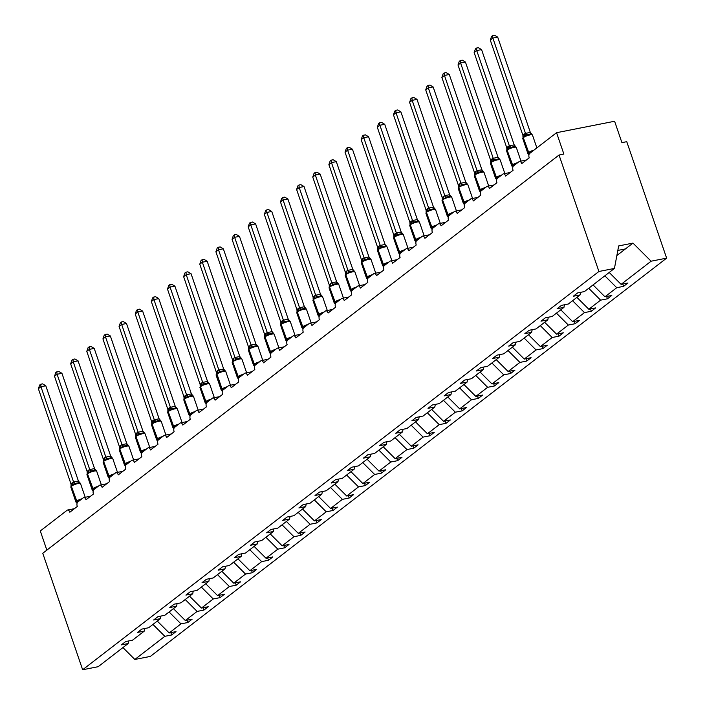 <?xml version="1.0" encoding="UTF-8"?>
<svg xmlns="http://www.w3.org/2000/svg" width="705" height="705" viewBox="0 0 705 705"><rect width="100%" height="100%" fill="white"/><g stroke="black" fill="none" stroke-linecap="round" stroke-linejoin="round"><path stroke-width="1.06" d="M152.941 624.436L164.838 636.315L134.831 659.466L150.359 656.408L666.63 258.145L626.754 141.679L621.916 142.63L614.601 121.26L556.562 132.699L563.877 154.069L559.039 155.021L42.767 553.284L82.644 669.75L98.171 666.692L128.169 643.542L121.357 644.89L125.701 641.532L132.522 640.193L144.313 631.09L137.493 632.438L141.837 629.089L148.658 627.741L160.449 618.646L153.637 619.986L157.982 616.637L164.803 615.289L176.594 606.194L169.773 607.534L174.117 604.185L180.938 602.837L192.729 593.742L185.917 595.09L190.262 591.733L197.083 590.393L208.874 581.29L202.053 582.638L206.398 579.281L213.218 577.941L225.01 568.838L218.189 570.186L222.542 566.829L229.354 565.489L241.154 556.386L234.333 557.734L238.678 554.386L245.499 553.037L257.29 543.943L250.469 545.282L254.822 541.933L261.634 540.585L273.434 531.491L266.613 532.83L270.958 529.481L277.779 528.133L289.57 519.039L282.749 520.387L287.094 517.029L293.914 515.69L305.714 506.587L298.894 507.935L303.238 504.577L310.059 503.238L321.85 494.135L315.029 495.483L319.374 492.125L326.195 490.786L337.995 481.682L331.174 483.031L335.518 479.682L342.339 478.334L354.13 469.239L347.309 470.579L351.654 467.23L358.475 465.882L370.275 456.787L363.454 458.127L367.798 454.778L374.619 453.43L386.411 444.335L379.59 445.675L383.934 442.326L390.755 440.986L402.555 431.883L395.734 433.231L400.079 429.874L406.9 428.534L418.691 419.431L411.87 420.779L416.214 417.422L423.035 416.082L434.835 406.979L428.014 408.327L432.359 404.978L439.18 403.63L450.971 394.536L444.15 395.875L448.495 392.526L455.315 391.178L467.115 382.084L460.295 383.423L464.639 380.074L471.46 378.726L483.251 369.632L476.43 370.971L480.775 367.622L487.596 366.283L499.396 357.179L492.575 358.528L496.919 355.17L503.74 353.831L515.531 344.727L508.71 346.076L513.055 342.718L519.876 341.379L531.676 332.275L524.855 333.624L529.199 330.275L536.02 328.927L547.811 319.832L540.991 321.172L545.335 317.823L552.156 316.474L563.947 307.38L557.135 308.719L561.48 305.371L568.3 304.022L580.092 294.928L573.271 296.267L577.615 292.919L584.436 291.579L614.443 268.429L598.915 271.487L82.644 669.75M46.856 550.138L40.291 530.962L67.186 510.209A3.472 1.815 78.9 0 1 67.618 510.015A3.472 1.815 78.9 0 1 69.839 512.218L77.286 506.472A3.472 1.815 -101.1 0 1 77.744 502.066L83.331 497.756A3.472 1.815 78.9 0 1 83.754 497.563A3.472 1.815 78.9 0 1 85.975 499.766L93.43 494.02A3.472 1.815 -101.1 0 1 93.88 489.623L99.467 485.313A3.472 1.815 78.9 0 1 99.898 485.111A3.472 1.815 78.9 0 1 102.119 487.314L109.566 481.568A3.472 1.815 -101.1 0 1 110.024 477.17L115.611 472.861A3.472 1.815 78.9 0 1 116.034 472.658A3.472 1.815 78.9 0 1 118.255 474.87L125.71 469.125A3.472 1.815 -101.1 0 1 126.16 464.718L131.747 460.409A3.472 1.815 78.9 0 1 132.179 460.206A3.472 1.815 78.9 0 1 134.399 462.418L141.846 456.673A3.472 1.815 -101.1 0 1 142.304 452.266L147.891 447.957A3.472 1.815 78.9 0 1 148.314 447.763A3.472 1.815 78.9 0 1 150.535 449.966L157.99 444.22A3.472 1.815 -101.1 0 1 158.44 439.814L164.027 435.505A3.472 1.815 78.9 0 1 164.459 435.311A3.472 1.815 78.9 0 1 166.68 437.514L174.126 431.768A3.472 1.815 -101.1 0 1 174.584 427.362L180.172 423.053A3.472 1.815 78.9 0 1 180.595 422.859A3.472 1.815 78.9 0 1 182.815 425.062L190.271 419.316A3.472 1.815 -101.1 0 1 190.72 414.919L196.307 410.61A3.472 1.815 78.9 0 1 196.73 410.407A3.472 1.815 78.9 0 1 198.96 412.61L206.406 406.864A3.472 1.815 -101.1 0 1 206.865 402.467L212.452 398.158A3.472 1.815 78.9 0 1 212.875 397.955A3.472 1.815 78.9 0 1 215.096 400.167L222.542 394.421A3.472 1.815 -101.1 0 1 223 390.015L228.587 385.705A3.472 1.815 78.9 0 1 229.01 385.503A3.472 1.815 78.9 0 1 231.24 387.715L238.687 381.969A3.472 1.815 -101.1 0 1 239.145 377.563L244.732 373.253A3.472 1.815 78.9 0 1 245.155 373.06A3.472 1.815 78.9 0 1 247.376 375.263L254.822 369.517A3.472 1.815 -101.1 0 1 255.28 365.111L260.868 360.801A3.472 1.815 78.9 0 1 261.291 360.607A3.472 1.815 78.9 0 1 263.52 362.811L270.967 357.065A3.472 1.815 -101.1 0 1 271.416 352.659L277.003 348.349A3.472 1.815 78.9 0 1 277.435 348.155A3.472 1.815 78.9 0 1 279.656 350.359L287.102 344.613A3.472 1.815 -101.1 0 1 287.561 340.215L293.148 335.906A3.472 1.815 78.9 0 1 293.571 335.703A3.472 1.815 78.9 0 1 295.8 337.906L303.247 332.161A3.472 1.815 -101.1 0 1 303.696 327.763L309.283 323.454A3.472 1.815 78.9 0 1 309.715 323.251A3.472 1.815 78.9 0 1 311.936 325.463L319.383 319.718A3.472 1.815 -101.1 0 1 319.841 315.311L325.428 311.002A3.472 1.815 78.9 0 1 325.851 310.799A3.472 1.815 78.9 0 1 328.081 313.011L335.527 307.265A3.472 1.815 -101.1 0 1 335.977 302.859L341.564 298.55A3.472 1.815 78.9 0 1 341.995 298.356A3.472 1.815 78.9 0 1 344.216 300.559L351.663 294.813A3.472 1.815 -101.1 0 1 352.121 290.407L357.708 286.098A3.472 1.815 78.9 0 1 358.131 285.904A3.472 1.815 78.9 0 1 360.361 288.107L367.807 282.361A3.472 1.815 -101.1 0 1 368.257 277.955L373.844 273.646A3.472 1.815 78.9 0 1 374.276 273.452A3.472 1.815 78.9 0 1 376.496 275.655L383.943 269.909A3.472 1.815 -101.1 0 1 384.401 265.512L389.988 261.202A3.472 1.815 78.9 0 1 390.411 261A3.472 1.815 78.9 0 1 392.632 263.203L400.087 257.457A3.472 1.815 -101.1 0 1 400.537 253.06L406.124 248.75A3.472 1.815 78.9 0 1 406.556 248.548A3.472 1.815 78.9 0 1 408.777 250.76L416.223 245.014A3.472 1.815 -101.1 0 1 416.681 240.608L422.269 236.298A3.472 1.815 78.9 0 1 422.692 236.096A3.472 1.815 78.9 0 1 424.912 238.308L432.368 232.562A3.472 1.815 -101.1 0 1 432.817 228.156L438.404 223.846A3.472 1.815 78.9 0 1 438.836 223.652A3.472 1.815 78.9 0 1 441.057 225.856L448.503 220.11A3.472 1.815 -101.1 0 1 448.962 215.704L454.549 211.394A3.472 1.815 78.9 0 1 454.972 211.2A3.472 1.815 78.9 0 1 457.192 213.403L464.648 207.658A3.472 1.815 -101.1 0 1 465.097 203.251L470.684 198.942A3.472 1.815 78.9 0 1 471.116 198.748A3.472 1.815 78.9 0 1 473.337 200.951L480.784 195.206A3.472 1.815 -101.1 0 1 481.242 190.808L486.829 186.499A3.472 1.815 78.9 0 1 487.252 186.296A3.472 1.815 78.9 0 1 489.473 188.499L496.928 182.754A3.472 1.815 -101.1 0 1 497.377 178.356L502.965 174.047A3.472 1.815 78.9 0 1 503.396 173.844A3.472 1.815 78.9 0 1 505.617 176.056L513.064 170.31A3.472 1.815 -101.1 0 1 513.522 165.904L519.109 161.595A3.472 1.815 78.9 0 1 519.532 161.392A3.472 1.815 78.9 0 1 521.753 163.604L529.208 157.858A3.472 1.815 -101.1 0 1 529.658 153.452L556.562 132.699M622.771 284.018L623.572 286.353L616.752 287.702L604.855 275.822M580.576 292.337L580.092 294.928M606.635 296.47L607.437 298.805L600.616 300.154L588.719 288.274M564.441 304.789L563.947 307.38M590.499 308.922L591.292 311.257L584.471 312.606L572.583 300.727M548.296 317.241L547.811 319.832M574.355 321.374L575.157 323.71L568.336 325.049L556.439 313.17M532.16 329.684L531.676 332.275M558.219 333.817L559.012 336.162L552.191 337.501L540.303 325.622M516.016 342.137L515.531 344.727M542.074 346.27L542.876 348.614L536.056 349.953L524.159 338.074M499.88 354.589L499.396 357.179M525.939 358.722L526.732 361.057L519.92 362.405L508.023 350.526M483.736 367.041L483.251 369.632M509.794 371.174L510.596 373.509L503.775 374.857L491.878 362.978M467.6 379.493L467.115 382.084M493.659 383.626L494.452 385.961L487.64 387.309L475.743 375.43M451.456 391.945L450.971 394.536M477.514 396.078L478.316 398.413L471.495 399.753L459.598 387.873M435.32 404.388L434.835 406.979M461.378 408.521L462.18 410.865L455.36 412.205L443.463 400.325M419.175 416.84L418.691 419.431M445.234 420.973L446.036 423.317L439.215 424.657L427.318 412.777M403.04 429.292L402.555 431.883M429.098 433.425L429.9 435.76L423.079 437.109L411.182 425.23M386.895 441.744L386.411 444.335M412.954 445.877L413.756 448.213L406.935 449.561L395.038 437.682M370.76 454.196L370.275 456.787M396.818 458.329L397.62 460.665L390.799 462.013L378.902 450.134M354.615 466.648L354.13 469.239M380.674 470.781L381.476 473.117L374.655 474.456L362.758 462.577M338.479 479.092L337.995 481.682M364.538 483.225L365.34 485.569L358.519 486.908L346.622 475.029M322.335 491.544L321.85 494.135M348.393 495.677L349.195 498.021L342.374 499.36L330.478 487.481M306.199 503.996L305.714 506.587M332.258 508.129L333.06 510.464L326.239 511.812L314.342 499.933M290.055 516.448L289.57 519.039M316.113 520.581L316.915 522.916L310.094 524.264L298.197 512.385M273.919 528.9L273.434 531.491M299.977 533.033L300.779 535.368L293.959 536.716L282.062 524.837M257.783 541.352L257.29 543.943M283.833 545.485L284.635 547.82L277.814 549.16L265.917 537.28M241.639 553.795L241.154 556.386M267.697 557.937L268.499 560.272L261.678 561.612L249.781 549.733M225.503 566.247L225.01 568.838M251.553 570.38L252.355 572.724L245.534 574.064L233.637 562.185M209.359 578.699L208.874 581.29M235.417 582.832L236.219 585.168L229.398 586.516L217.501 574.637M193.223 591.151L192.729 593.742M219.273 595.284L220.075 597.62L213.254 598.968L201.357 587.089M177.078 603.603L176.594 606.194M203.137 607.736L203.939 610.072L197.118 611.42L185.221 599.541M160.943 616.055L160.449 618.646M186.992 620.188L187.794 622.524L180.974 623.872L169.077 611.984M144.798 628.499L144.313 631.09M164.838 636.315L171.659 634.976L176.003 631.618L169.182 632.967L157.285 621.087M170.857 632.641L171.659 634.976M128.662 640.951L128.169 643.542M666.63 258.145L651.103 261.202L621.096 284.353L627.917 283.005L623.572 286.353M621.096 284.353L609.208 272.465M616.752 287.702L604.961 296.796L611.781 295.457L607.437 298.805M604.961 296.796L593.064 284.917M600.616 300.154L588.825 309.248L595.637 307.909L591.292 311.257M588.825 309.248L576.928 297.369M584.471 312.606L572.68 321.7L579.501 320.361L575.157 323.71M572.68 321.7L560.783 309.821M568.336 325.049L556.545 334.152L563.357 332.804L559.012 336.162M556.545 334.152L544.648 322.273M552.191 337.501L540.4 346.604L547.221 345.256L542.876 348.614M540.4 346.604L528.503 334.725M536.056 349.953L524.264 359.056L531.085 357.708L526.732 361.057M524.264 359.056L512.368 347.177M519.92 362.405L508.12 371.5L514.941 370.16L510.596 373.509M508.12 371.5L496.223 359.62M503.775 374.857L491.984 383.952L498.805 382.612L494.452 385.961M491.984 383.952L480.087 372.073M487.64 387.309L475.84 396.404L482.661 395.064L478.316 398.413M475.84 396.404L463.943 384.525M471.495 399.753L459.704 408.856L466.525 407.508L462.18 410.865M459.704 408.856L447.807 396.977M455.36 412.205L443.56 421.308L450.38 419.96L446.036 423.317M443.56 421.308L431.663 409.429M439.215 424.657L427.424 433.76L434.245 432.412L429.9 435.76M427.424 433.76L415.527 421.881M423.079 437.109L411.279 446.203L418.1 444.864L413.756 448.213M411.279 446.203L399.382 434.324M406.935 449.561L395.144 458.655L401.965 457.316L397.62 460.665M395.144 458.655L383.247 446.776M390.799 462.013L378.999 471.107L385.82 469.768L381.476 473.117M378.999 471.107L367.102 459.228M374.655 474.456L362.863 483.56L369.684 482.211L365.34 485.569M362.863 483.56L350.967 471.68M358.519 486.908L346.719 496.012L353.54 494.663L349.195 498.021M346.719 496.012L334.822 484.132M342.374 499.36L330.583 508.464L337.404 507.115L333.06 510.464M330.583 508.464L318.686 496.584M326.239 511.812L314.439 520.907L321.26 519.567L316.915 522.916M314.439 520.907L302.542 509.028M310.094 524.264L298.303 533.359L305.124 532.019L300.779 535.368M298.303 533.359L286.406 521.48M293.959 536.716L282.159 545.811L288.98 544.471L284.635 547.82M282.159 545.811L270.262 533.932M277.814 549.16L266.023 558.263L272.844 556.915L268.499 560.272M266.023 558.263L254.126 546.384M261.678 561.612L249.878 570.715L256.699 569.367L252.355 572.724M249.878 570.715L237.982 558.836M245.534 574.064L233.743 583.167L240.564 581.819L236.219 585.168M233.743 583.167L221.846 571.288M229.398 586.516L217.598 595.61L224.419 594.271L220.075 597.62M217.598 595.61L205.71 583.731M213.254 598.968L201.463 608.062L208.283 606.723L203.939 610.072M201.463 608.062L189.566 596.183M197.118 611.42L185.327 620.515L192.139 619.175L187.794 622.524M185.327 620.515L173.43 608.635M180.974 623.872L169.182 632.967M134.831 659.466L122.934 647.587M651.103 261.202L632.984 243.102L618.664 245.93L614.443 268.429M598.915 271.487L559.039 155.021M617.818 250.434L625.432 248.927L616.857 255.545M632.984 243.102L625.432 248.927M76.448 502.709L79.524 499.854M38.37 388.711L39.647 385.045L40.678 384.251L42.608 383.864L45.79 385.758L40.952 386.71L38.37 388.711L70.993 483.991L72.368 482.661A2.547 2.097 52.4 0 1 71.892 485.005A1.154 0.952 -127.6 0 0 71.681 486.071A4.97 1.066 161.1 0 1 78.061 483.542A4.97 1.066 161.1 0 1 80.537 483.648L79.083 482.661L75.453 483.374L74.254 484.476L71.584 485.243L70.826 487.102L75.946 502.066A4.97 1.066 -18.9 0 1 76.492 501.273L76.801 501.035A4.97 1.066 -18.9 0 1 82.018 498.77M45.79 385.758L78.414 481.048L80.141 483.057M40.678 384.251L40.952 386.71L73.576 482L78.414 481.048M72.368 482.661L73.576 482M77.056 503.308L76.343 502.647M74.254 484.476L73.611 482.097M71.038 485.807L71.029 484.088M92.584 490.257L95.66 487.402M54.505 376.258L55.783 372.592L56.823 371.799L58.753 371.42L61.934 373.306L57.096 374.267L54.505 376.258L87.129 471.539L88.504 470.209A2.547 2.097 52.4 0 1 88.037 472.553A1.154 0.952 -127.6 0 0 87.817 473.628A4.97 1.066 161.1 0 1 94.206 471.09A4.97 1.066 161.1 0 1 96.682 471.196L95.219 470.209L93.518 470.35L87.499 472.985M61.934 373.306L94.558 468.596L96.268 470.587M56.823 371.799L57.096 374.267L89.72 469.548L94.558 468.596M88.504 470.209L89.72 469.548M92.32 489.975L92.082 489.614A4.97 1.066 -18.9 0 1 92.628 488.821L92.937 488.583A4.97 1.066 -18.9 0 1 98.154 486.318M93.192 490.856L92.478 490.204M90.399 472.024L89.755 469.645M87.173 473.355L87.164 471.636M108.729 477.805L111.804 474.95M70.65 363.806L71.928 360.14L72.959 359.347L74.889 358.968L78.07 360.854L73.232 361.815L70.65 363.806L103.274 459.096L104.648 457.757A2.547 2.097 52.4 0 1 104.173 460.109A1.154 0.952 -127.6 0 0 103.961 461.176A4.97 1.066 161.1 0 1 110.341 458.638A4.97 1.066 161.1 0 1 112.818 458.743L111.364 457.757L107.733 458.479L106.534 459.572L103.661 460.506L103.106 462.207L108.226 477.162A4.97 1.066 -18.9 0 1 108.773 476.368L109.081 476.131A4.97 1.066 -18.9 0 1 114.298 473.875M78.07 360.854L110.694 456.144L112.421 458.153M72.959 359.347L73.232 361.815L105.856 457.096L110.694 456.144M104.648 457.757L105.856 457.096M109.337 478.404L108.623 477.752M106.534 459.572L105.891 457.192M103.318 460.903L103.309 459.193M124.864 465.353L127.94 462.498M86.785 351.354L88.063 347.697L89.103 346.895L91.033 346.516L94.214 348.411L89.376 349.363L86.785 351.354L119.409 446.644L120.784 445.304A2.547 2.097 52.4 0 1 120.308 447.657A1.154 0.952 -127.6 0 0 120.097 448.724A4.97 1.066 161.1 0 1 126.477 446.186A4.97 1.066 161.1 0 1 128.962 446.291L127.499 445.313L123.868 446.027L122.679 447.12L120 447.895L119.242 449.755L124.362 464.71A4.97 1.066 -18.9 0 1 124.908 463.925L125.217 463.678A4.97 1.066 -18.9 0 1 130.434 461.423M94.214 348.411L126.838 443.692L128.566 445.701M89.103 346.895L89.376 349.363L122 444.644L126.838 443.692M120.784 445.304L122 444.644M125.472 465.961L124.776 465.318M122.679 447.12L122.035 444.74M119.453 448.45L119.445 446.741M141.009 452.901L144.084 450.046M102.93 338.902L104.208 335.245L105.239 334.443L107.169 334.064L110.35 335.959L105.512 336.911L102.93 338.902L135.58 434.289L136.929 432.852A2.547 2.097 52.4 0 1 136.453 435.205A1.154 0.952 -127.6 0 0 136.241 436.272A4.97 1.066 161.1 0 1 142.621 433.734A4.97 1.066 161.1 0 1 145.098 433.839L143.644 432.861L140.013 433.575L138.815 434.668L136.144 435.443L135.386 437.303L140.506 452.258A4.97 1.066 -18.9 0 1 141.044 451.473L141.361 451.235A4.97 1.066 -18.9 0 1 146.578 448.97M110.35 335.959L142.974 431.24L144.701 433.258M105.239 334.443L105.512 336.911L138.136 432.2L142.974 431.24M136.929 432.852L138.136 432.2M141.617 453.509L140.903 452.848M138.815 434.668L138.171 432.288M135.598 435.998L135.58 434.289M157.144 440.458L160.22 437.602M119.066 326.459L120.344 322.793L121.383 321.991L123.313 321.612L126.495 323.507L121.657 324.459L119.066 326.459L151.69 421.74L153.064 420.4A2.547 2.097 52.4 0 1 152.588 422.753A1.154 0.952 -127.6 0 0 152.377 423.82A4.97 1.066 161.1 0 1 158.757 421.29A4.97 1.066 161.1 0 1 161.242 421.387L159.779 420.409L158.079 420.541L152.06 423.176M126.495 323.507L159.119 418.796L160.828 420.788M121.383 321.991L121.657 324.459L154.28 419.748L159.119 418.796M153.064 420.4L154.28 419.748M156.88 440.176L156.642 439.814A4.97 1.066 -18.9 0 1 157.189 439.021L157.497 438.783A4.97 1.066 -18.9 0 1 162.714 436.518M157.753 441.057L157.039 440.396M154.959 422.224L154.316 419.845M151.734 423.555L151.725 421.837M173.289 428.005L176.365 425.15M135.21 314.007L136.488 310.341L137.519 309.548L139.449 309.16L142.63 311.055L137.792 312.007L135.21 314.007L167.86 409.385L169.209 407.957A2.547 2.097 52.4 0 1 168.733 410.301A1.154 0.952 -127.6 0 0 168.513 411.368A4.97 1.066 161.1 0 1 174.902 408.838A4.97 1.066 161.1 0 1 177.378 408.944L175.924 407.957L172.293 408.671L171.095 409.772L168.424 410.539L167.658 412.399L172.787 427.362A4.97 1.066 -18.9 0 1 173.324 426.569L173.641 426.331A4.97 1.066 -18.9 0 1 178.858 424.066M142.63 311.055L175.254 406.344L176.981 408.354M137.519 309.548L137.792 312.007L170.416 407.296L175.254 406.344M169.209 407.957L170.416 407.296M173.897 428.605L173.183 427.944M171.095 409.772L170.451 407.393M167.878 411.103L167.86 409.385M189.425 415.553L192.5 412.698M151.346 301.555L152.624 297.889L153.664 297.096L155.594 296.717L158.775 298.603L153.937 299.563L151.346 301.555L183.97 396.836L185.344 395.505A2.547 2.097 52.4 0 1 184.869 397.849A1.154 0.952 -127.6 0 0 184.657 398.924A4.97 1.066 161.1 0 1 191.037 396.386A4.97 1.066 161.1 0 1 193.522 396.492L192.06 395.505L188.429 396.219L187.239 397.32L184.56 398.096L183.802 399.955L188.922 414.91A4.97 1.066 -18.9 0 1 189.469 414.117L189.777 413.879A4.97 1.066 -18.9 0 1 194.994 411.614M158.775 298.603L191.425 393.989L193.108 395.884M153.664 297.096L153.937 299.563L186.561 394.844L191.399 393.892M185.344 395.505L186.561 394.844M190.033 416.153L189.319 415.501M187.239 397.32L186.596 394.941M184.014 398.651L184.005 396.933M205.569 403.101L208.636 400.246M167.49 289.103L168.768 285.437L169.799 284.644L171.729 284.265L174.91 286.151L170.072 287.111L167.49 289.103L200.141 384.489L201.489 383.053A2.547 2.097 52.4 0 1 201.013 385.406A1.154 0.952 -127.6 0 0 200.793 386.472A4.97 1.066 161.1 0 1 207.182 383.934A4.97 1.066 161.1 0 1 209.658 384.04L208.204 383.053L206.494 383.194L200.484 385.829M174.91 286.151L207.534 381.44L209.244 383.432M169.799 284.644L170.072 287.111L202.696 382.392L207.534 381.44M201.489 383.053L202.696 382.392M205.305 402.819L205.067 402.458A4.97 1.066 -18.9 0 1 205.604 401.665L205.922 401.427A4.97 1.066 -18.9 0 1 211.139 399.171M206.177 403.701L205.463 403.048M203.375 384.868L202.732 382.489M200.158 386.199L200.141 384.489M221.705 390.649L224.78 387.794M191.055 273.707L186.217 274.659L183.626 276.651L184.904 272.994L185.944 272.192L187.874 271.813L191.055 273.707L223.705 369.085L225.565 371.227L224.34 370.61L220.709 371.324L219.519 372.416L216.84 373.192L216.082 375.051L221.203 390.006A4.97 1.066 -18.9 0 1 221.749 389.222L222.057 388.975A4.97 1.066 -18.9 0 1 227.274 386.719M185.944 272.192L186.217 274.659L218.841 369.94L223.679 368.988M183.626 276.651L216.285 372.037L218.841 369.94M222.313 391.257L221.599 390.596M219.519 372.416L218.876 370.037M216.294 373.747L216.285 372.037M237.849 378.197L240.916 375.342M199.771 264.199L201.048 260.542L202.079 259.74L204.009 259.361L207.191 261.255L202.353 262.207L199.771 264.199L232.421 359.585L233.769 358.149A2.547 2.097 52.4 0 1 233.293 360.502A1.154 0.952 -127.6 0 0 233.073 361.568A4.97 1.066 161.1 0 1 239.462 359.03A4.97 1.066 161.1 0 1 241.938 359.136L240.475 358.158L236.854 358.871L235.655 359.964L232.985 360.74L232.218 362.599L237.347 377.554A4.97 1.066 -18.9 0 1 237.885 376.77L238.202 376.532A4.97 1.066 -18.9 0 1 243.419 374.267M207.191 261.255L239.815 356.536L241.542 358.554M202.079 259.74L202.353 262.207L234.976 357.497L239.815 356.536M233.769 358.149L234.976 357.497M238.457 378.805L237.744 378.144M235.655 359.964L235.012 357.585M232.438 361.295L232.421 359.585M253.985 365.754L257.061 362.899M215.906 251.756L217.184 248.089L218.215 247.288L220.154 246.909L223.335 248.803L218.497 249.755L215.906 251.756L248.53 347.036L249.905 345.697A2.547 2.097 52.4 0 1 249.429 348.05A1.154 0.952 -127.6 0 0 249.218 349.116A4.97 1.066 161.1 0 1 255.598 346.587A4.97 1.066 161.1 0 1 258.083 346.684L256.62 345.706L252.989 346.419L251.791 347.521L249.121 348.288L248.363 350.147L253.483 365.111A4.97 1.066 -18.9 0 1 254.029 364.318L254.338 364.08A4.97 1.066 -18.9 0 1 259.555 361.815M223.335 248.803L255.986 344.181L257.686 346.102M218.215 247.288L218.497 249.755L251.121 345.045L255.959 344.093M249.905 345.697L251.121 345.045M254.593 366.353L253.879 365.692M251.791 347.521L251.156 345.142M248.574 348.852L248.565 347.133M270.13 353.302L273.196 350.447M232.051 239.303L233.329 235.637L234.36 234.844L236.29 234.457L239.471 236.351L234.633 237.303L232.051 239.303L264.701 334.681L266.049 333.254A2.547 2.097 52.4 0 1 265.574 335.598A1.154 0.952 -127.6 0 0 265.353 336.664A4.97 1.066 161.1 0 1 271.742 334.135A4.97 1.066 161.1 0 1 274.219 334.24L272.756 333.254L269.134 333.967L267.935 335.069L265.265 335.836L264.498 337.695L269.627 352.659A4.97 1.066 -18.9 0 1 270.165 351.865L270.482 351.628A4.97 1.066 -18.9 0 1 275.699 349.363M239.471 236.351L272.095 331.641L273.804 333.632M234.36 234.844L234.633 237.303L267.257 332.593L272.095 331.641M266.049 333.254L267.257 332.593M270.738 353.901L270.024 353.24M267.935 335.069L267.292 332.689M264.719 336.4L264.701 334.681M286.265 340.85L289.341 337.995M248.186 226.851L249.464 223.185L250.495 222.392L252.434 222.013L255.615 223.899L250.777 224.851L248.186 226.851L280.81 322.132L282.185 320.801A2.547 2.097 52.4 0 1 281.709 323.146A1.154 0.952 -127.6 0 0 281.498 324.221A4.97 1.066 161.1 0 1 287.878 321.683A4.97 1.066 161.1 0 1 290.363 321.788L288.9 320.801L285.269 321.515L284.071 322.617L281.401 323.392L280.643 325.243L285.763 340.207A4.97 1.066 -18.9 0 1 286.309 339.413L286.618 339.175A4.97 1.066 -18.9 0 1 291.835 336.911M255.615 223.899L288.266 319.286L289.966 321.198M250.495 222.392L250.777 224.851L283.401 320.14L288.239 319.189M282.185 320.801L283.401 320.14M286.873 341.449L286.16 340.797M284.071 322.617L283.436 320.237M280.854 323.947L280.846 322.229M302.41 328.398L305.476 325.543M264.331 214.399L265.609 210.733L266.64 209.94L268.57 209.561L271.751 211.447L266.913 212.408L264.331 214.399L296.981 309.786L298.321 308.349A2.547 2.097 52.4 0 1 297.854 310.702A1.154 0.952 -127.6 0 0 297.633 311.769A4.97 1.066 161.1 0 1 304.022 309.231A4.97 1.066 161.1 0 1 306.499 309.336L305.036 308.349L301.414 309.072L300.215 310.165L297.343 311.099L296.779 312.8L301.899 327.755A4.97 1.066 -18.9 0 1 302.445 326.961L302.762 326.723A4.97 1.066 -18.9 0 1 307.97 324.467M271.751 211.447L304.375 306.737L306.085 308.728M266.64 209.94L266.913 212.408L299.537 307.688L304.375 306.737M298.321 308.349L299.537 307.688M303.018 328.997L302.304 328.345M300.215 310.165L299.572 307.785M296.999 311.495L296.981 309.786M318.545 315.946L321.621 313.09M280.467 201.947L281.744 198.29L282.775 197.488L284.714 197.109L287.896 199.004L283.058 199.956L280.467 201.947L313.09 297.237L314.465 295.897A2.547 2.097 52.4 0 1 313.989 298.25A1.154 0.952 -127.6 0 0 313.778 299.317A4.97 1.066 161.1 0 1 320.158 296.779A4.97 1.066 161.1 0 1 322.643 296.884L321.18 295.906L317.55 296.62L316.351 297.713L313.681 298.488L312.923 300.348L318.043 315.302A4.97 1.066 -18.9 0 1 318.589 314.518L318.898 314.271A4.97 1.066 -18.9 0 1 324.115 312.015M287.896 199.004L320.546 294.382L322.22 296.276M282.775 197.488L283.058 199.956L315.681 295.236L320.519 294.285M314.465 295.897L315.681 295.236M319.154 316.554L318.44 315.893M316.351 297.713L315.708 295.333M313.135 299.043L313.126 297.334M334.69 303.494L337.757 300.638M296.611 189.495L297.889 185.838L298.92 185.036L300.85 184.657L304.031 186.552L299.193 187.504L296.611 189.495L329.261 284.882L330.601 283.445A2.547 2.097 52.4 0 1 330.134 285.798A1.154 0.952 -127.6 0 0 329.914 286.864A4.97 1.066 161.1 0 1 336.303 284.326A4.97 1.066 161.1 0 1 338.779 284.432L337.316 283.454L333.694 284.168L332.496 285.261L329.825 286.036L329.059 287.896L334.179 302.85A4.97 1.066 -18.9 0 1 334.725 302.066L335.034 301.828A4.97 1.066 -18.9 0 1 340.251 299.563M304.031 186.552L336.655 281.833L338.382 283.851M298.92 185.036L299.193 187.504L331.817 282.793L336.655 281.833M330.601 283.445L331.817 282.793M335.298 304.102L334.584 303.441M332.496 285.261L331.852 282.881M329.279 286.591L329.261 284.882M350.826 291.05L353.901 288.195M312.747 177.052L314.025 173.386L315.056 172.584L316.994 172.205L320.176 174.1L315.338 175.051L312.747 177.052L345.371 272.333L346.745 270.993A2.547 2.097 52.4 0 1 346.27 273.346A1.154 0.952 -127.6 0 0 346.058 274.412A4.97 1.066 161.1 0 1 352.438 271.874A4.97 1.066 161.1 0 1 354.923 271.98L353.461 271.002L349.83 271.716L348.631 272.817L345.961 273.584L345.203 275.443L350.323 290.407A4.97 1.066 -18.9 0 1 350.87 289.614L351.178 289.376A4.97 1.066 -18.9 0 1 356.395 287.111M320.176 174.1L352.791 269.389L354.527 271.399M315.056 172.584L315.338 175.051L347.962 270.341L352.791 269.389M346.745 270.993L347.962 270.341M351.434 291.65L350.72 290.989M348.631 272.817L347.988 270.438M345.415 274.148L345.406 272.43M366.97 278.598L370.037 275.743M328.891 164.6L330.169 160.934L331.2 160.141L333.13 159.753L336.311 161.648L331.473 162.599L328.891 164.6L361.542 259.978L362.881 258.55A2.547 2.097 52.4 0 1 362.414 260.894A1.154 0.952 -127.6 0 0 362.194 261.96A4.97 1.066 161.1 0 1 368.583 259.431A4.97 1.066 161.1 0 1 371.059 259.537L369.596 258.55L367.895 258.691L361.876 261.326M336.311 161.648L368.935 256.937L370.663 258.946M331.2 160.141L331.473 162.599L364.097 257.889L368.935 256.937M362.881 258.55L364.097 257.889M366.706 278.316L366.459 277.955A4.97 1.066 -18.9 0 1 367.005 277.162L367.314 276.924A4.97 1.066 -18.9 0 1 372.531 274.659M367.578 279.198L366.882 278.554M364.776 260.365L364.132 257.986M361.55 261.696L361.542 259.978M383.106 266.146L386.181 263.291M345.027 152.148L346.305 148.482L347.336 147.689L349.275 147.31L352.447 149.196L347.618 150.147L345.027 152.148L377.651 247.429L379.026 246.098A2.547 2.097 52.4 0 1 378.55 248.442A1.154 0.952 -127.6 0 0 378.338 249.517A4.97 1.066 161.1 0 1 384.719 246.979A4.97 1.066 161.1 0 1 387.204 247.085L385.741 246.098L382.11 246.812L380.911 247.913L378.039 248.847L377.483 250.539L382.603 265.503A4.97 1.066 -18.9 0 1 383.15 264.71L383.458 264.472A4.97 1.066 -18.9 0 1 388.675 262.207M352.447 149.196L385.071 244.485L386.781 246.477M347.336 147.689L347.618 150.147L380.242 245.437L385.071 244.485M379.026 246.098L380.242 245.437A2.547 1.436 -121.8 0 0 382.11 246.812M383.714 266.746L383 266.093M380.911 247.913L380.268 245.534M377.695 249.244L377.686 247.525M399.25 253.694L402.317 250.839M361.171 139.696L362.449 136.03L363.48 135.237L365.41 134.858L368.592 136.744L363.754 137.704L361.171 139.696L393.822 235.082L395.161 233.646A2.547 2.097 52.4 0 1 394.694 235.999A1.154 0.952 -127.6 0 0 394.474 237.065A4.97 1.066 161.1 0 1 400.863 234.527A4.97 1.066 161.1 0 1 403.339 234.633L401.876 233.646L398.246 234.368L397.056 235.461L394.377 236.237L393.619 238.096L398.739 253.051A4.97 1.066 -18.9 0 1 399.286 252.258L399.594 252.02A4.97 1.066 -18.9 0 1 404.811 249.764M368.592 136.744L401.215 232.033L402.943 234.042M363.48 135.237L363.754 137.704L396.377 232.985L401.215 232.033M395.161 233.646L396.377 232.985M398.986 253.412L399.858 254.293M397.056 235.461L396.413 233.082M393.831 236.792L393.822 235.082M415.386 241.242L418.462 238.387M377.307 127.244L378.585 123.587L379.616 122.785L381.555 122.406L384.727 124.3L379.898 125.252L377.307 127.244L409.931 222.533L411.306 221.194A2.547 2.097 52.4 0 1 410.83 223.547A1.154 0.952 -127.6 0 0 410.618 224.613A4.97 1.066 161.1 0 1 416.999 222.075A4.97 1.066 161.1 0 1 419.484 222.181L418.021 221.203L416.32 221.335L410.301 223.97M384.727 124.3L417.351 219.581L419.061 221.573M379.616 122.785L379.898 125.252L412.522 220.533L417.351 219.581M411.306 221.194L412.522 220.533M415.122 240.96L414.884 240.599A4.97 1.066 -18.9 0 1 415.43 239.815L415.738 239.568A4.97 1.066 -18.9 0 1 420.955 237.312M415.994 241.85L415.28 241.189M413.192 223.009L412.548 220.63M409.975 224.34L409.966 222.63M431.531 228.79L434.597 225.935M393.452 114.792L394.73 111.134L395.761 110.332L397.69 109.954L400.872 111.848L396.034 112.8L393.452 114.792L426.067 210.081L427.442 208.742A2.547 2.097 52.4 0 1 426.974 211.095A1.154 0.952 -127.6 0 0 426.754 212.161A4.97 1.066 161.1 0 1 433.143 209.623A4.97 1.066 161.1 0 1 435.619 209.729L434.157 208.75L430.526 209.464L429.336 210.557L426.657 211.333L425.899 213.192L431.019 228.147A4.97 1.066 -18.9 0 1 431.566 227.362L431.874 227.125A4.97 1.066 -18.9 0 1 437.091 224.86M400.872 111.848L433.496 207.129L435.205 209.129M395.761 110.332L396.034 112.8L428.658 208.09L433.496 207.129M427.442 208.742L428.658 208.09M432.139 229.398L431.416 228.737M429.336 210.557L428.693 208.178M426.111 211.888L426.102 210.178M447.666 216.347L450.742 213.492M409.587 102.348L410.865 98.682L411.896 97.88L413.835 97.501L417.007 99.396L412.178 100.348L409.587 102.348L442.211 197.629L443.586 196.29A2.547 2.097 52.4 0 1 443.11 198.643A1.154 0.952 -127.6 0 0 442.899 199.709A4.97 1.066 161.1 0 1 449.279 197.171A4.97 1.066 161.1 0 1 451.764 197.277L450.301 196.298L446.67 197.012L445.472 198.114L442.802 198.881L442.044 200.74L447.164 215.704A4.97 1.066 -18.9 0 1 447.71 214.91L448.019 214.672A4.97 1.066 -18.9 0 1 453.236 212.408M417.007 99.396L449.631 194.686L451.359 196.695M411.896 97.88L412.178 100.348L444.793 195.637L449.631 194.686M443.586 196.29L444.793 195.637M448.274 216.946L447.56 216.285M445.472 198.114L444.829 195.734M442.255 199.444L442.246 197.726M463.811 203.895L466.877 201.04M425.723 89.896L427.001 86.23L428.041 85.437L429.971 85.049L433.152 86.944L428.314 87.896L425.723 89.896L458.347 185.177L459.722 183.846A2.547 2.097 52.4 0 1 459.255 186.19A1.154 0.952 -127.6 0 0 459.034 187.257A4.97 1.066 161.1 0 1 465.423 184.728A4.97 1.066 161.1 0 1 467.9 184.833L466.437 183.846L462.806 184.56L461.616 185.662L458.937 186.428L458.179 188.288L463.3 203.251A4.97 1.066 -18.9 0 1 463.846 202.458L464.154 202.22A4.97 1.066 -18.9 0 1 469.371 199.956M433.152 86.944L465.776 182.234L467.486 184.225M428.041 85.437L428.314 87.896L460.938 183.185L465.776 182.234M459.722 183.846L460.938 183.185M464.419 204.494L463.696 203.833M461.616 185.662L460.973 183.282M458.391 186.992L458.382 185.274M479.946 191.443L483.022 188.588M441.868 77.444L443.145 73.778L444.176 72.985L446.115 72.606L449.288 74.492L444.45 75.444L441.868 77.444L474.491 172.725L475.866 171.394A2.547 2.097 52.4 0 1 475.39 173.738A1.154 0.952 -127.6 0 0 475.179 174.814A4.97 1.066 161.1 0 1 481.559 172.276A4.97 1.066 161.1 0 1 484.035 172.381L482.581 171.394L480.88 171.535L475.39 173.738L474.465 174.955M449.288 74.492L481.912 169.782L483.639 171.791M444.176 72.985L444.45 75.444L477.074 170.733L481.912 169.782M475.866 171.394L477.074 170.733M479.682 191.161L479.444 190.799A4.97 1.066 -18.9 0 1 479.99 190.006L480.299 189.768A4.97 1.066 -18.9 0 1 485.516 187.504M480.554 192.042L479.841 191.39M477.752 173.21L477.109 170.83M474.536 174.54L474.527 172.822M496.091 178.991L499.158 176.135M458.003 64.992L459.281 61.326L460.321 60.533L462.251 60.154L465.432 62.04L460.594 63.001L458.003 64.992L490.627 160.282L492.002 158.942A2.547 2.097 52.4 0 1 491.535 161.295A1.154 0.952 -127.6 0 0 491.314 162.362A4.97 1.066 161.1 0 1 497.704 159.823A4.97 1.066 161.1 0 1 500.18 159.929L498.717 158.942L495.086 159.665L493.897 160.758L491.218 161.533L490.46 163.393L495.58 178.347A4.97 1.066 -18.9 0 1 496.126 177.554L496.435 177.316A4.97 1.066 -18.9 0 1 501.652 175.06M465.432 62.04L498.056 157.33L499.783 159.339M460.321 60.533L460.594 63.001L493.218 158.281L498.056 157.33M492.002 158.942L493.218 158.281A2.547 1.436 -121.8 0 0 495.086 159.665M496.69 179.59L495.976 178.938M493.897 160.758L493.253 158.378M490.671 162.088L490.662 160.379M512.227 166.539L515.302 163.683M474.148 52.54L475.426 48.883L476.457 48.081L478.387 47.702L481.568 49.597L476.73 50.548L474.148 52.54L506.772 147.83L508.146 146.49A2.547 2.097 52.4 0 1 507.671 148.843A1.154 0.952 -127.6 0 0 507.459 149.909A4.97 1.066 161.1 0 1 513.839 147.371A4.97 1.066 161.1 0 1 516.316 147.477L514.861 146.499L511.231 147.213L510.032 148.306L507.362 149.081L506.604 150.94L511.724 165.895A4.97 1.066 -18.9 0 1 512.271 165.111L512.579 164.864A4.97 1.066 -18.9 0 1 517.796 162.608M481.568 49.597L514.192 144.877L515.919 146.887M476.457 48.081L476.73 50.548L509.354 145.829L514.192 144.877M508.146 146.49L509.354 145.829M512.835 167.147L512.121 166.486M510.032 148.306L509.389 145.926M506.816 149.636L506.807 147.927M528.362 154.087L531.438 151.231M490.283 40.088L491.561 36.431L492.601 35.629L494.531 35.25L497.712 37.145L492.874 38.096L490.283 40.088L522.907 135.378L524.282 134.038A2.547 2.097 52.4 0 1 523.806 136.391A1.154 0.952 -127.6 0 0 523.595 137.457A4.97 1.066 161.1 0 1 529.984 134.919A4.97 1.066 161.1 0 1 532.46 135.025L530.997 134.047L529.296 134.179L523.277 136.814M497.712 37.145L530.336 132.425L532.046 134.426M492.601 35.629L492.874 38.096L525.498 133.386L530.336 132.425M524.282 134.038L525.498 133.386M528.098 153.805L527.86 153.443A4.97 1.066 -18.9 0 1 528.406 152.659L528.715 152.421A4.97 1.066 -18.9 0 1 533.932 150.156M528.97 154.695L528.257 154.034M526.177 135.853L525.533 133.474M522.951 137.184L522.943 135.475M77.885 501.96A2.547 2.097 52.4 0 0 77.673 501.889A1.154 0.952 -127.6 0 1 76.801 501.035L71.364 486.318A4.97 1.066 161.1 0 0 70.826 487.102M72.06 482.899A2.547 2.097 52.4 0 1 71.584 485.243A1.154 0.952 52.4 0 0 71.364 486.318L76.492 501.273A1.154 0.952 52.4 0 0 77.365 502.127A2.547 2.097 52.4 0 1 77.594 502.207M73.611 481.973A2.547 1.436 -121.8 0 0 75.453 483.374M78.37 481.039A2.547 1.102 -82.3 0 0 79.083 482.661M94.029 489.508A2.547 2.097 52.4 0 0 93.809 489.437A1.154 0.952 -127.6 0 1 92.937 488.583L87.508 473.866A4.97 1.066 161.1 0 0 86.962 474.659L92.082 489.614M88.195 470.447A2.547 2.097 52.4 0 1 87.72 472.799A1.154 0.952 52.4 0 0 87.508 473.866L92.628 488.821A1.154 0.952 52.4 0 0 93.501 489.675A2.547 2.097 52.4 0 1 93.73 489.755M89.755 469.53A2.547 1.436 -121.8 0 0 91.588 470.922M94.514 468.587A2.547 1.102 -82.3 0 0 95.219 470.209M110.165 477.056A2.547 2.097 52.4 0 0 109.954 476.985A1.154 0.952 -127.6 0 1 109.081 476.131L103.644 461.414A4.97 1.066 161.1 0 0 103.106 462.207M104.331 457.994A2.547 2.097 52.4 0 1 103.864 460.347A1.154 0.952 52.4 0 0 103.644 461.414L108.773 476.368A1.154 0.952 52.4 0 0 109.645 477.223A2.547 2.097 52.4 0 1 109.874 477.303M105.891 457.078A2.547 1.436 -121.8 0 0 107.733 458.479M110.65 456.135A2.547 1.102 -82.3 0 0 111.364 457.757M126.301 464.604A2.547 2.097 52.4 0 0 126.089 464.533A1.154 0.952 -127.6 0 1 125.217 463.678L119.788 448.962A4.97 1.066 161.1 0 0 119.242 449.755M120.476 445.542A2.547 2.097 52.4 0 1 120 447.895A1.154 0.952 52.4 0 0 119.788 448.962L124.908 463.925A1.154 0.952 52.4 0 0 125.781 464.771A2.547 2.097 52.4 0 1 126.01 464.851M122.035 444.626A2.547 1.436 -121.8 0 0 123.868 446.027M126.794 443.692A2.547 1.102 -82.3 0 0 127.499 445.313M142.445 452.161A2.547 2.097 52.4 0 0 142.234 452.081A1.154 0.952 -127.6 0 1 141.361 451.235L135.924 436.51A4.97 1.066 161.1 0 0 135.386 437.303M136.611 433.09A2.547 2.097 52.4 0 1 136.144 435.443A1.154 0.952 52.4 0 0 135.924 436.51L141.044 451.473A1.154 0.952 52.4 0 0 141.925 452.328A2.547 2.097 52.4 0 1 142.154 452.399M138.171 432.174A2.547 1.436 -121.8 0 0 140.013 433.575M142.93 431.24A2.547 1.102 -82.3 0 0 143.644 432.861M158.581 439.708A2.547 2.097 52.4 0 0 158.369 439.638A1.154 0.952 -127.6 0 1 157.497 438.783L152.069 424.058A4.97 1.066 161.1 0 0 151.522 424.851L156.642 439.814M152.756 420.647A2.547 2.097 52.4 0 1 152.28 422.991A1.154 0.952 52.4 0 0 152.069 424.058L157.189 439.021A1.154 0.952 52.4 0 0 158.061 439.876A2.547 2.097 52.4 0 1 158.29 439.955M154.316 419.722A2.547 1.436 -121.8 0 0 156.149 421.123M159.074 418.788A2.547 1.102 -82.3 0 0 159.779 420.409M174.725 427.256A2.547 2.097 52.4 0 0 174.514 427.186A1.154 0.952 -127.6 0 1 173.641 426.331L168.204 411.614A4.97 1.066 161.1 0 0 167.658 412.399M168.892 408.195A2.547 2.097 52.4 0 1 168.424 410.539A1.154 0.952 52.4 0 0 168.204 411.614L173.324 426.569A1.154 0.952 52.4 0 0 174.206 427.424A2.547 2.097 52.4 0 1 174.435 427.503M170.451 407.27A2.547 1.436 -121.8 0 0 172.293 408.671M175.21 406.336A2.547 1.102 -82.3 0 0 175.924 407.957M190.861 414.804A2.547 2.097 52.4 0 0 190.65 414.734A1.154 0.952 -127.6 0 1 189.777 413.879L184.349 399.162A4.97 1.066 161.1 0 0 183.802 399.955M185.036 395.743A2.547 2.097 52.4 0 1 184.56 398.096A1.154 0.952 52.4 0 0 184.349 399.162L189.469 414.117A1.154 0.952 52.4 0 0 190.341 414.972A2.547 2.097 52.4 0 1 190.57 415.051M186.596 394.826A2.547 1.436 -121.8 0 0 188.429 396.219M191.355 393.883A2.547 1.102 -82.3 0 0 192.06 395.505M207.006 402.352A2.547 2.097 52.4 0 0 206.794 402.282A1.154 0.952 -127.6 0 1 205.922 401.427L200.484 386.71A4.97 1.066 161.1 0 0 199.938 387.503L205.067 402.458M201.172 383.291A2.547 2.097 52.4 0 1 200.705 385.644A1.154 0.952 52.4 0 0 200.484 386.71L205.604 401.665A1.154 0.952 52.4 0 0 206.477 402.52A2.547 2.097 52.4 0 1 206.715 402.599M202.732 382.374A2.547 1.436 -121.8 0 0 204.573 383.776M207.49 381.431A2.547 1.102 -82.3 0 0 208.204 383.053M223.141 389.9A2.547 2.097 52.4 0 0 222.93 389.83A1.154 0.952 -127.6 0 1 222.057 388.975L216.937 374.02A1.154 0.952 -127.6 0 1 217.149 372.954A2.547 2.097 52.4 0 0 217.625 370.601M230.464 385.221L225.803 371.588A4.97 1.066 161.1 0 0 223.318 371.482A4.97 1.066 161.1 0 0 216.937 374.02L216.629 374.258A4.97 1.066 161.1 0 0 216.082 375.051M217.316 370.839A2.547 2.097 52.4 0 1 216.84 373.192A1.154 0.952 52.4 0 0 216.629 374.258L221.749 389.222A1.154 0.952 52.4 0 0 222.621 390.068A2.547 2.097 52.4 0 1 222.85 390.147M218.876 369.922A2.547 1.436 -121.8 0 0 220.709 371.324M223.635 368.988A2.547 1.102 -82.3 0 0 224.34 370.61M239.286 377.457A2.547 2.097 52.4 0 0 239.074 377.378A1.154 0.952 -127.6 0 1 238.202 376.532L232.765 361.806A4.97 1.066 161.1 0 0 232.218 362.599M233.452 358.387A2.547 2.097 52.4 0 1 232.985 360.74A1.154 0.952 52.4 0 0 232.765 361.806L237.885 376.77A1.154 0.952 52.4 0 0 238.757 377.624A2.547 2.097 52.4 0 1 238.995 377.695M235.012 357.47A2.547 1.436 -121.8 0 0 236.854 358.871M239.77 356.536A2.547 1.102 -82.3 0 0 240.475 358.158M255.421 365.005A2.547 2.097 52.4 0 0 255.21 364.934A1.154 0.952 -127.6 0 1 254.338 364.08L248.909 349.354A4.97 1.066 161.1 0 0 248.363 350.147M249.596 345.943A2.547 2.097 52.4 0 1 249.121 348.288A1.154 0.952 52.4 0 0 248.909 349.354L254.029 364.318A1.154 0.952 52.4 0 0 254.902 365.172A2.547 2.097 52.4 0 1 255.131 365.252M251.156 345.018A2.547 1.436 -121.8 0 0 252.989 346.419M255.915 344.084A2.547 1.102 -82.3 0 0 256.62 345.706M271.566 352.553A2.547 2.097 52.4 0 0 271.355 352.482A1.154 0.952 -127.6 0 1 270.482 351.628L265.045 336.911A4.97 1.066 161.1 0 0 264.498 337.695M265.732 333.491A2.547 2.097 52.4 0 1 265.265 335.836A1.154 0.952 52.4 0 0 265.045 336.911L270.165 351.865A1.154 0.952 52.4 0 0 271.037 352.72A2.547 2.097 52.4 0 1 271.275 352.8M267.292 332.566A2.547 1.436 -121.8 0 0 269.134 333.967M272.051 331.632A2.547 1.102 -82.3 0 0 272.756 333.254M287.702 340.101A2.547 2.097 52.4 0 0 287.49 340.03A1.154 0.952 -127.6 0 1 286.618 339.175L281.189 324.459A4.97 1.066 161.1 0 0 280.643 325.243M281.877 321.039A2.547 2.097 52.4 0 1 281.401 323.392A1.154 0.952 52.4 0 0 281.189 324.459L286.309 339.413A1.154 0.952 52.4 0 0 287.182 340.268A2.547 2.097 52.4 0 1 287.411 340.348M283.436 320.123A2.547 1.436 -121.8 0 0 285.269 321.515M288.195 319.18A2.547 1.102 -82.3 0 0 288.9 320.801M303.846 327.649A2.547 2.097 52.4 0 0 303.635 327.578A1.154 0.952 -127.6 0 1 302.762 326.723L297.325 312.007A4.97 1.066 161.1 0 0 296.779 312.8M298.012 308.587A2.547 2.097 52.4 0 1 297.545 310.94A1.154 0.952 52.4 0 0 297.325 312.007L302.445 326.961A1.154 0.952 52.4 0 0 303.317 327.816A2.547 2.097 52.4 0 1 303.555 327.895M299.572 307.671A2.547 1.436 -121.8 0 0 301.414 309.072M304.331 306.728A2.547 1.102 -82.3 0 0 305.036 308.349M319.982 315.197A2.547 2.097 52.4 0 0 319.77 315.126A1.154 0.952 -127.6 0 1 318.898 314.271L313.469 299.555A4.97 1.066 161.1 0 0 312.923 300.348M314.157 296.135A2.547 2.097 52.4 0 1 313.681 298.488A1.154 0.952 52.4 0 0 313.469 299.555L318.589 314.518A1.154 0.952 52.4 0 0 319.462 315.364A2.547 2.097 52.4 0 1 319.691 315.443M315.717 295.219A2.547 1.436 -121.8 0 0 317.55 296.62M320.475 294.276A2.547 1.102 -82.3 0 0 321.18 295.906M336.126 302.753A2.547 2.097 52.4 0 0 335.915 302.674A1.154 0.952 -127.6 0 1 335.034 301.828L329.605 287.102A4.97 1.066 161.1 0 0 329.059 287.896M330.293 283.683A2.547 2.097 52.4 0 1 329.825 286.036A1.154 0.952 52.4 0 0 329.605 287.102L334.725 302.066A1.154 0.952 52.4 0 0 335.598 302.921A2.547 2.097 52.4 0 1 335.827 302.991M331.852 282.767A2.547 1.436 -121.8 0 0 333.694 284.168M336.611 281.833A2.547 1.102 -82.3 0 0 337.316 283.454M352.262 290.301A2.547 2.097 52.4 0 0 352.051 290.231A1.154 0.952 -127.6 0 1 351.178 289.376L345.75 274.65A4.97 1.066 161.1 0 0 345.203 275.443M346.437 271.24A2.547 2.097 52.4 0 1 345.961 273.584A1.154 0.952 52.4 0 0 345.75 274.65L350.87 289.614A1.154 0.952 52.4 0 0 351.742 290.469A2.547 2.097 52.4 0 1 351.971 290.548M347.988 270.315A2.547 1.436 -121.8 0 0 349.83 271.716M352.756 269.38A2.547 1.102 -82.3 0 0 353.461 271.002M368.407 277.849A2.547 2.097 52.4 0 0 368.195 277.779A1.154 0.952 -127.6 0 1 367.314 276.924L361.885 262.207A4.97 1.066 161.1 0 0 361.339 262.991L366.459 277.955M362.573 258.788A2.547 2.097 52.4 0 1 362.097 261.132A1.154 0.952 52.4 0 0 361.885 262.207L367.005 277.162A1.154 0.952 52.4 0 0 367.878 278.017A2.547 2.097 52.4 0 1 368.107 278.096M364.132 257.863A2.547 1.436 -121.8 0 0 365.974 259.264M368.891 256.928A2.547 1.102 -82.3 0 0 369.596 258.55M384.542 265.397A2.547 2.097 52.4 0 0 384.331 265.327A1.154 0.952 -127.6 0 1 383.458 264.472L378.03 249.755A4.97 1.066 161.1 0 0 377.483 250.539M378.717 246.336A2.547 2.097 52.4 0 1 378.241 248.689A1.154 0.952 52.4 0 0 378.03 249.755L383.15 264.71A1.154 0.952 52.4 0 0 384.022 265.565A2.547 2.097 52.4 0 1 384.251 265.644M385.027 244.476A2.547 1.102 -82.3 0 0 385.741 246.098M400.687 252.945A2.547 2.097 52.4 0 0 400.466 252.875A1.154 0.952 -127.6 0 1 399.594 252.02L394.165 237.303A4.97 1.066 161.1 0 0 393.619 238.096M394.853 233.884A2.547 2.097 52.4 0 1 394.377 236.237A1.154 0.952 52.4 0 0 394.165 237.303L399.286 252.258A1.154 0.952 52.4 0 0 400.158 253.113A2.547 2.097 52.4 0 1 400.387 253.192M396.413 232.967A2.547 1.436 -121.8 0 0 398.246 234.368M401.171 232.024A2.547 1.102 -82.3 0 0 401.876 233.646M416.822 240.493A2.547 2.097 52.4 0 0 416.611 240.423A1.154 0.952 -127.6 0 1 415.738 239.568L410.301 224.851A4.97 1.066 161.1 0 0 409.764 225.644L414.884 240.599M410.997 221.432A2.547 2.097 52.4 0 1 410.521 223.785A1.154 0.952 52.4 0 0 410.301 224.851L415.43 239.815A1.154 0.952 52.4 0 0 416.302 240.661A2.547 2.097 52.4 0 1 416.532 240.74M412.548 220.515A2.547 1.436 -121.8 0 0 414.39 221.916M417.307 219.572A2.547 1.102 -82.3 0 0 418.021 221.203M432.967 228.05A2.547 2.097 52.4 0 0 432.747 227.971A1.154 0.952 -127.6 0 1 431.874 227.125L426.446 212.399A4.97 1.066 161.1 0 0 425.899 213.192M427.133 208.98A2.547 2.097 52.4 0 1 426.657 211.333A1.154 0.952 52.4 0 0 426.446 212.399L431.566 227.362A1.154 0.952 52.4 0 0 432.438 228.217A2.547 2.097 52.4 0 1 432.667 228.288M428.693 208.063A2.547 1.436 -121.8 0 0 430.526 209.464M433.452 207.129A2.547 1.102 -82.3 0 0 434.157 208.75M449.103 215.598A2.547 2.097 52.4 0 0 448.891 215.527A1.154 0.952 -127.6 0 1 448.019 214.672L442.581 199.947A4.97 1.066 161.1 0 0 442.044 200.74M443.278 196.536A2.547 2.097 52.4 0 1 442.802 198.881A1.154 0.952 52.4 0 0 442.581 199.947L447.71 214.91A1.154 0.952 52.4 0 0 448.583 215.765A2.547 2.097 52.4 0 1 448.812 215.845M444.829 195.611A2.547 1.436 -121.8 0 0 446.67 197.012M449.587 194.677A2.547 1.102 -82.3 0 0 450.301 196.298M465.247 203.146A2.547 2.097 52.4 0 0 465.027 203.075A1.154 0.952 -127.6 0 1 464.154 202.22L458.726 187.504A4.97 1.066 161.1 0 0 458.179 188.288M459.413 184.084A2.547 2.097 52.4 0 1 458.937 186.428A1.154 0.952 52.4 0 0 458.726 187.504L463.846 202.458A1.154 0.952 52.4 0 0 464.718 203.313A2.547 2.097 52.4 0 1 464.947 203.393M460.973 183.159A2.547 1.436 -121.8 0 0 462.806 184.56M465.732 182.225A2.547 1.102 -82.3 0 0 466.437 183.846M481.383 190.694A2.547 2.097 52.4 0 0 481.171 190.623A1.154 0.952 -127.6 0 1 480.299 189.768L474.862 175.051A4.97 1.066 161.1 0 0 474.324 175.836L479.444 190.799M475.558 171.632A2.547 2.097 52.4 0 1 475.082 173.985A1.154 0.952 52.4 0 0 474.862 175.051L479.99 190.006A1.154 0.952 52.4 0 0 480.863 190.861A2.547 2.097 52.4 0 1 481.092 190.94M477.109 170.716A2.547 1.436 -121.8 0 0 478.951 172.108M481.867 169.773A2.547 1.102 -82.3 0 0 482.581 171.394M497.527 178.242A2.547 2.097 52.4 0 0 497.307 178.171A1.154 0.952 -127.6 0 1 496.435 177.316L491.006 162.599A4.97 1.066 161.1 0 0 490.46 163.393M491.693 159.18A2.547 2.097 52.4 0 1 491.218 161.533A1.154 0.952 52.4 0 0 491.006 162.599L496.126 177.554A1.154 0.952 52.4 0 0 496.999 178.409A2.547 2.097 52.4 0 1 497.228 178.488M498.012 157.321A2.547 1.102 -82.3 0 0 498.717 158.942M513.663 165.79A2.547 2.097 52.4 0 0 513.452 165.719A1.154 0.952 -127.6 0 1 512.579 164.864L507.142 150.147A4.97 1.066 161.1 0 0 506.604 150.94M507.838 146.728A2.547 2.097 52.4 0 1 507.362 149.081A1.154 0.952 52.4 0 0 507.142 150.147L512.271 165.111A1.154 0.952 52.4 0 0 513.143 165.957A2.547 2.097 52.4 0 1 513.372 166.036M509.389 145.812A2.547 1.436 -121.8 0 0 511.231 147.213M514.148 144.869A2.547 1.102 -82.3 0 0 514.861 146.499M529.799 153.346A2.547 2.097 52.4 0 0 529.587 153.267A1.154 0.952 -127.6 0 1 528.715 152.421L523.286 137.695A4.97 1.066 161.1 0 0 522.74 138.488L527.86 153.443M523.974 134.276A2.547 2.097 52.4 0 1 523.498 136.629A1.154 0.952 52.4 0 0 523.286 137.695L528.406 152.659A1.154 0.952 52.4 0 0 529.279 153.514A2.547 2.097 52.4 0 1 529.508 153.584M525.533 133.36A2.547 1.436 -121.8 0 0 527.366 134.761M530.292 132.425A2.547 1.102 -82.3 0 0 530.997 134.047M67.618 510.015L74.439 508.666M83.754 497.563L90.584 496.214M99.898 485.111L106.719 483.762M116.034 472.658L122.864 471.319M132.179 460.206L139 458.867M148.314 447.763L155.144 446.415M164.459 435.311L171.28 433.963M180.595 422.859L187.424 421.511M196.73 410.407L203.56 409.059M212.875 397.955L219.704 396.615M229.01 385.503L235.84 384.163M245.155 373.06L251.985 371.711M261.291 360.607L268.12 359.259M277.435 348.155L284.265 346.807M293.571 335.703L300.4 334.355M309.715 323.251L316.545 321.912M325.851 310.799L332.681 309.46M341.995 298.356L348.825 297.008M358.131 285.904L364.961 284.556M374.276 273.452L381.105 272.104M390.411 261L397.241 259.651M406.556 248.548L413.377 247.208M422.692 236.096L429.521 234.756M438.836 223.652L445.657 222.304M454.972 211.2L461.801 209.852M471.116 198.748L477.937 197.4M487.252 186.296L494.082 184.948M503.396 173.844L510.217 172.505M519.532 161.392L526.362 160.053M80.537 483.648L85.208 497.272M71.381 485.41L70.967 486.221M96.682 471.196L101.353 484.828M87.535 472.958L86.962 474.659M112.818 458.743L117.488 472.376M128.962 446.291L133.624 459.924M145.098 433.839L149.768 447.472M161.242 421.387L165.904 435.02M152.095 423.15L151.522 424.851M177.378 408.944L182.049 422.568M168.222 410.707L167.808 411.517M193.522 396.492L198.184 410.125M184.366 398.255L183.943 399.065M209.658 384.04L214.329 397.673M200.511 385.802L199.938 387.503M225.803 371.588L225.397 370.997M241.938 359.136L246.609 372.769M258.083 346.684L262.745 360.317M274.219 334.24L278.889 347.865M265.062 336.003L264.648 336.814M290.363 321.788L295.025 335.421M281.207 323.551L280.784 324.362M306.499 309.336L311.169 322.969M322.643 296.884L327.305 310.517M338.779 284.432L343.45 298.065M354.923 271.98L359.585 285.613M371.059 259.537L375.73 273.161M361.912 261.299L361.339 262.991M387.204 247.085L391.865 260.718M378.047 248.847L377.624 249.658M403.339 234.633L408.01 248.266M399.145 253.641L398.739 253.051M419.484 222.181L424.146 235.814M410.328 223.943L409.764 225.644M435.619 209.729L440.29 223.362M451.764 197.277L456.426 210.91M467.9 184.833L472.57 198.457M484.035 172.381L488.706 186.014M474.888 174.144L474.324 175.836M500.18 159.929L504.851 173.562M516.316 147.477L520.986 161.11M532.46 135.025L536.866 147.891M523.313 136.788L522.74 138.488"/></g></svg>
